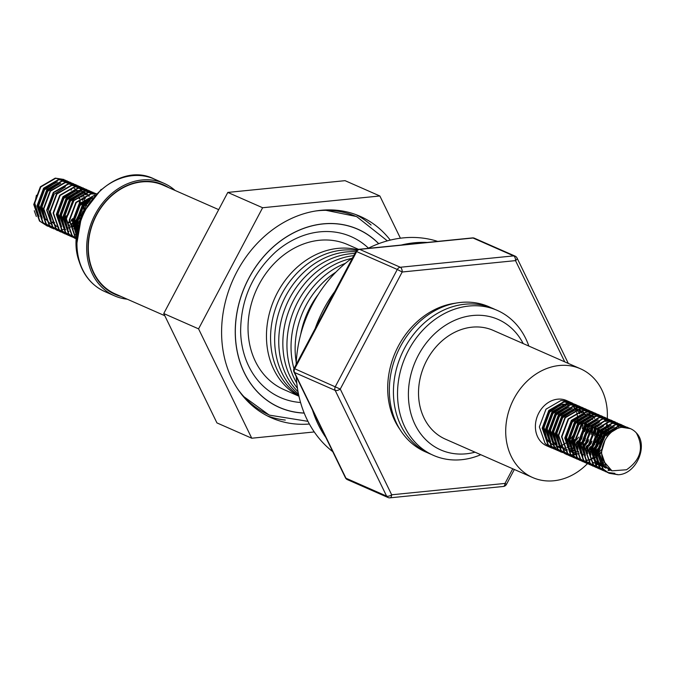 <?xml version="1.0" encoding="UTF-8"?>
<svg xmlns="http://www.w3.org/2000/svg" width="675" height="675" viewBox="0 0 675 675"><rect width="100%" height="100%" fill="white"/><g stroke="black" fill="none" stroke-linecap="round" stroke-linejoin="round"><path stroke-width="1.01" d="M121.044 296.468A59.881 49.402 -66.3 0 1 90.627 265.562A59.881 49.402 -66.3 0 1 108.768 198.104A59.881 49.402 -66.3 0 1 168.877 187.718M164.81 315.714L115.222 293.903A59.4 49.013 -66.3 0 1 90.88 265.3A59.4 49.013 -66.3 0 1 102.44 205.799A59.4 49.013 -66.3 0 1 153.09 182.225A59.4 49.013 -66.3 0 1 163.063 185.161L218.7 209.638M127.271 299.202A61.459 50.709 -66.3 0 1 114.522 295.844A61.459 50.709 -66.3 0 1 89.336 266.254A61.459 50.709 -66.3 0 1 105.359 199.741A61.459 50.709 -66.3 0 1 164.017 183.33A61.459 50.709 -66.3 0 1 175.103 190.46M94.559 195.311L79.498 203.96L72.858 221.687L76.494 235.524M94.787 195.083L79.093 203.782L72.453 221.51L76.461 235.904M95.833 194.029L91.15 193.911L76.267 202.542L69.626 220.269L75.355 236.807L76.359 237.802M95.926 193.944L90.745 193.733L75.87 202.365L69.23 220.092L74.959 236.63L76.351 237.988M96.221 193.657L87.927 192.493L73.043 201.125L66.403 218.843L72.132 235.389L76.326 238.764M96.036 193.573L87.522 192.316L72.638 200.947L65.998 218.666L71.727 235.212L76.326 238.815L74.528 238.106L76.174 238.731M94.593 193.025L84.704 191.076L69.82 199.707L63.18 217.426L68.909 233.972L74.925 238.283M93.015 192.248L84.299 190.898L69.415 199.53L62.775 217.249L68.504 233.795L74.528 238.106M91.37 191.607L81.481 189.65L66.597 198.281L59.957 216.008L65.686 232.546L73.145 237.423M89.792 190.831L81.076 189.472L66.192 198.104L59.552 215.831L65.281 232.369L71.499 236.773M88.147 190.181L78.249 188.232L63.366 196.864L56.725 214.591L62.454 231.128L69.913 236.005M86.56 189.405L77.853 188.055L62.969 196.687L56.329 214.414L62.058 230.951L68.276 235.356M84.923 188.764L75.026 186.815L60.142 195.446L53.502 213.173L59.231 229.711L66.69 234.588M83.337 187.988L74.621 186.637L59.737 195.269L53.097 212.996L58.826 229.534L65.053 233.938M76.731 229.812L77.254 229.508M81.7 187.346L71.803 185.397L56.919 194.029L50.279 211.756L56.008 228.293L63.467 233.162M80.114 186.57L71.398 185.22L56.514 193.852L49.874 211.579L55.603 228.116L63.273 233.061M75.119 227.399L75.845 226.893M76.207 226.631L78.216 224.969M87.742 203.715L87.674 201.8M87.522 200.348L87.404 199.547M78.469 185.929L68.58 183.98L53.696 192.611L47.056 210.338L52.785 226.876L60.244 231.744M76.891 185.153L68.175 183.803L53.291 192.434L46.651 210.161L52.38 226.699L60.05 231.643M61.341 229.804L63.121 229.567M63.383 229.525L64.235 229.348M64.53 229.272L65.264 229.078M68.226 227.998L69.964 227.146M70.284 226.969L71.305 226.361M71.896 225.982L72.622 225.475M72.976 225.214L73.786 224.589M74.461 224.024L75.676 222.91M76.106 222.488L79.869 217.747M80.772 216.236L83.084 210.98M83.582 209.309L84.299 205.656M84.434 204.356L84.493 203.42M84.51 202.829L84.493 201.251M84.451 200.382L84.35 199.353M84.299 198.931L84.181 198.129M84.063 197.463L83.793 196.256M83.7 195.91L83.371 194.805M82.721 193.075L82.004 191.573M81.683 190.991L80.89 189.726M80.747 189.515L79.667 188.139M79.507 187.954L78.342 186.773M78.173 186.612L76.933 185.6M76.747 185.465L75.44 184.621M75.246 184.511L65.348 182.562L50.465 191.194L43.824 208.912L49.553 225.458L57.012 230.327M73.659 183.735L64.952 182.385L50.068 191.017L43.428 208.735L49.157 225.281L56.818 230.217M72.022 183.094L62.125 181.145L47.242 189.776L40.601 207.495L46.33 224.041L53.789 228.909M70.436 182.318L61.72 180.968L46.837 189.599L40.196 207.318L45.925 223.864L52.152 228.26M68.799 181.676L58.902 179.719L44.018 188.35L37.378 206.078L43.107 222.615L50.566 227.492M67.213 180.9L58.497 179.542L43.613 188.173L36.973 205.9L42.702 222.438L50.372 227.382M85.236 207.697L80.004 219.038M86.687 205.31L85.539 206.618L79.093 221.822M91.851 198.307L82.721 205.377L76.081 223.104L77.017 230.934M92.306 197.775L82.316 205.2L75.676 222.927L76.908 231.702M70.124 236.073L71.626 236.495M60.446 231.82L61.948 232.234M60.261 231.711L61.763 232.107M57.223 230.394L58.725 230.816M58.944 230.867L60.505 231.137M57.029 230.285L58.539 230.69M50.777 227.559L52.279 227.981M52.498 228.032L54.059 228.302M50.583 227.45L52.093 227.855M65.568 180.25L55.679 178.301L40.795 186.933L34.155 204.66L39.884 221.198L47.343 226.074M63.99 179.474L55.274 178.124L40.39 186.756L33.75 204.483L39.479 221.02L47.149 225.965M47.36 226.032L48.87 226.429M49.089 226.479L50.659 226.733M298.924 396.048A79.203 65.348 -66.3 0 1 269.494 312.981A79.203 65.348 -66.3 0 1 337.863 248.383A79.203 65.348 -66.3 0 1 357.564 249.767M298.772 395.356A79.203 65.348 -66.3 0 1 274.396 311.934A79.203 65.348 -66.3 0 1 341.963 250.18A79.203 65.348 -66.3 0 1 356.586 250.543M298.485 393.998A79.203 65.348 -66.3 0 1 279.467 310.643A79.203 65.348 -66.3 0 1 346.056 251.986A79.203 65.348 -66.3 0 1 355.767 251.809M298.046 391.762A79.203 65.348 -66.3 0 1 284.774 309.032A79.203 65.348 -66.3 0 1 350.156 253.783A79.203 65.348 -66.3 0 1 354.873 253.496M358.56 249.379L347.701 244.603A79.203 65.348 113.7 0 0 319.435 240.275A79.203 65.348 113.7 0 0 250.509 307.1A79.203 65.348 113.7 0 0 283.922 389.593L298.957 396.208M296.241 376.616A118.8 98.027 113.7 0 0 323.308 443.129A118.8 98.027 113.7 0 0 332.741 451.659M555.77 449.727L548.311 444.859L542.582 428.313L549.222 410.594L564.106 401.962L573.995 403.912M574.189 404.021L575.505 404.865M575.682 405L576.923 406.012M577.091 406.164L578.256 407.354M582.812 416.863L583.057 418.323M583.251 420.652L583.259 422.229M583.048 425.056L582.339 428.709M578.618 437.147L576.383 440.201M574.425 442.311L573.218 443.424M571.379 444.876L570.645 445.382M570.054 445.762L569.033 446.369M567.886 446.977L566.983 447.398M565.017 448.166L564.308 448.394M564.013 448.478L563.279 448.673M555.322 447.12A24.713 20.393 113.7 0 0 556.04 447.044M556.293 447.002A24.713 20.393 113.7 0 0 557.71 446.74M558.368 446.58A24.713 20.393 113.7 0 0 560.292 445.989M560.571 445.88A24.713 20.393 113.7 0 0 562.621 444.985M562.925 444.833A24.713 20.393 113.7 0 0 564.064 444.201M564.612 443.872A24.713 20.393 113.7 0 0 565.144 443.526M565.481 443.298A24.713 20.393 113.7 0 0 566.376 442.657M567 442.167A24.713 20.393 113.7 0 0 567.987 441.34M568.375 440.986A24.713 20.393 113.7 0 0 571.497 437.586M572.054 436.852A24.713 20.393 113.7 0 0 572.687 435.94M574.206 433.417A24.713 20.393 113.7 0 0 577.252 424.642M577.403 423.731A24.713 20.393 113.7 0 0 577.682 419.133M577.665 418.61A24.713 20.393 113.7 0 0 577.572 417.285M577.488 416.5A24.713 20.393 113.7 0 0 577.336 415.446M577.26 415.041A24.713 20.393 113.7 0 0 576.644 412.526M576.34 411.59A24.713 20.393 113.7 0 0 575.817 410.248M575.632 409.826A24.713 20.393 113.7 0 0 574.712 408.029M574.568 407.793A24.713 20.393 113.7 0 0 573.539 406.24M565.245 453.878L557.584 448.934L551.855 432.397L558.495 414.669L573.379 406.038A24.713 20.393 113.7 0 0 572.273 404.696M572.105 404.519A24.713 20.393 113.7 0 0 570.907 403.355M570.729 403.203A24.713 20.393 113.7 0 0 569.835 402.486M572.619 403.22L566.494 400.528A24.713 20.393 113.7 0 0 557.752 399.17A24.713 20.393 113.7 0 0 536.178 419.977A24.713 20.393 113.7 0 0 546.59 445.762L551.104 447.753L545.088 443.433L539.359 426.895L545.999 409.168L560.874 400.545L567.186 401.017L570.004 402.258L563.701 401.785L548.817 410.417L542.177 428.136L547.906 444.682L554.124 449.077M636.331 432.911A24.713 20.393 113.7 0 0 630.492 428.676A24.713 20.393 113.7 0 0 621.751 427.317C608.369 428.903 597.375 447.803 603.29 460.831L611.947 470.829L626.543 469.758C640.853 459.751 644.11 447.466 636.331 432.911C648.7 445.179 636.542 474.297 618.114 474.744L609.154 473.285L603.138 468.973L597.409 452.436L604.049 434.708L618.933 426.077L628.822 428.026M621.751 427.317L630.374 428.625M617.709 474.567L608.749 473.108L602.733 468.796L597.004 452.258L603.644 434.531L618.528 425.9L627.041 427.165L628.611 427.958M607.365 472.424L599.915 467.556L594.186 451.018L600.826 433.291L615.701 424.659L625.598 426.608M605.728 471.774L599.51 467.378L593.781 450.841L600.421 433.114L615.305 424.482L624.012 425.832M604.142 471.007L596.683 466.138L590.954 449.592L597.594 431.873L612.478 423.242L622.375 425.191M610.588 470.188L608.437 470.483M602.505 470.357L596.287 465.961L590.558 449.415L597.198 431.696L612.073 423.065L620.587 424.322L622.164 425.123M622.358 425.233L623.658 426.102M623.835 426.237L625.067 427.275M610.2 470.011L608.032 470.306M600.919 469.589L593.46 464.721L587.731 448.175L594.371 430.456L609.255 421.824L619.152 423.773M599.282 468.939L593.055 464.543L587.326 447.998L593.966 430.279L608.85 421.647L617.566 422.997M597.696 468.172L590.237 463.295L584.508 446.757L591.148 429.03L606.032 420.407L615.921 422.356M596.05 467.522L589.832 463.118L584.103 446.58L590.743 428.853L605.627 420.23L614.14 421.487L615.71 422.288M594.472 466.754L587.014 461.877L581.285 445.34L587.925 427.613L602.809 418.981L612.697 420.938M592.827 466.104L586.609 461.7L580.88 445.163L587.52 427.435L602.404 418.804L610.917 420.069L612.487 420.871M612.681 420.981L613.98 421.85M614.166 421.985L615.389 423.014M615.566 423.174L616.714 424.381M616.874 424.567L617.937 425.976M618.089 426.187L618.713 427.199M618.773 427.309L619.127 427.958M602.648 465.227L601.737 465.48M601.433 465.556L600.725 465.716M600.438 465.767L598.641 466.028M591.241 465.337L583.782 460.46L578.053 443.922L584.693 426.195L599.577 417.563L609.474 419.512M603.366 462.586L602.454 463.008M599.493 464.088L598.759 464.282M597.35 464.577L595.561 464.813M589.604 464.687L583.386 460.282L577.657 443.745L584.297 426.018L599.181 417.386L607.888 418.736M588.018 463.919L580.559 459.042L574.83 442.505L581.47 424.777L596.354 416.146L606.251 418.095M586.381 463.269L580.154 458.865L574.425 442.327L581.065 424.6L595.949 415.969L604.462 417.234L606.04 418.027M584.795 462.493L577.336 457.625L571.607 441.087L578.247 423.36L593.131 414.728L603.02 416.677M583.158 461.843L576.931 457.447L571.202 440.91L577.842 423.183L592.726 414.551L601.239 415.808L602.809 416.61M581.572 461.076L574.113 456.207L568.384 439.661L575.024 421.942L589.908 413.311L599.797 415.26M601.298 452.554L599.02 454.773M598.337 455.338L597.527 455.962M597.173 456.224L596.447 456.73M595.856 457.11L594.835 457.718M593.688 458.325L592.785 458.755M589.815 459.827L589.081 460.021M587.672 460.325L585.892 460.553M579.926 460.426L573.708 456.03L567.979 439.484L574.619 421.765L589.503 413.134L598.016 414.391L599.586 415.192M599.78 415.302L601.079 416.171M601.265 416.306L602.497 417.344M602.665 417.504L603.813 418.711M603.973 418.897L605.045 420.297M605.188 420.517L605.812 421.521M606.572 422.972L607.137 424.288M607.247 424.583L607.711 425.993M608.023 427.182L608.504 429.924M608.546 430.372L608.622 431.384M608.656 432.278L608.58 434.987M601.324 451.904L598.97 454.283M598.269 454.882L597.485 455.515M597.13 455.785L596.346 456.351M595.747 456.747L594.751 457.355M593.544 458.021L592.27 458.62M591.587 458.907L589.967 459.489M589.688 459.574L588.836 459.81M588.533 459.886L587.824 460.038M587.537 460.097L585.74 460.35M578.34 459.658L570.881 454.79L565.152 438.244L571.792 420.525L586.676 411.893L596.573 413.843M596.767 413.952L598.075 414.796M605.509 427.452L605.627 428.254M605.821 430.582L605.838 432.16M605.812 432.751L605.762 433.688M605.627 434.987L598.961 450.132M598.075 451.136L597.434 451.811M597.004 452.242L594.304 454.545M593.949 454.807L593.224 455.313M576.703 459.008L570.485 454.612L564.756 438.067L571.396 420.348L586.28 411.716L594.793 412.973L596.362 413.775M596.557 413.885L597.856 414.754M605.163 427.629L605.281 428.507M605.433 430.861L605.416 432.574M605.121 435.552L599.037 449.364M597.029 451.634L595.738 452.866M593.899 454.368L593.123 454.925M575.117 458.241L567.658 453.364L561.929 436.826L568.569 419.099L583.453 410.476L593.35 412.425M593.544 412.535L594.852 413.378M602.167 425.377L602.404 426.836M602.598 429.157L602.615 430.743M602.404 433.569L601.687 437.223M601.189 438.893L598.877 444.15M597.974 445.66L594.211 450.394M593.781 450.824L592.566 451.929M590.726 453.389L589.992 453.895M573.48 457.591L567.253 453.187L561.524 436.649L568.164 418.922L583.048 410.299L591.562 411.556L593.139 412.358M593.325 412.467L594.633 413.336M601.265 423.149L601.492 423.993M601.94 426.203L602.049 427.089M602.21 429.443L602.184 431.156M601.889 434.126L600.784 438.716M598.472 443.973L595.806 447.947M593.806 450.217L592.515 451.448M590.676 452.95L589.891 453.507M571.894 456.823L564.435 451.946L558.706 435.409L565.346 417.682L580.23 409.05L590.127 411.007M590.313 411.117L591.629 411.961M591.806 412.096L593.047 413.108M599.062 424.617L599.181 425.419M599.375 427.739L599.383 429.325M599.172 432.152L598.463 435.805M597.966 437.476L595.654 442.733M594.751 444.243L592.507 447.297M590.558 449.407L589.342 450.512M587.503 451.963L586.187 452.849M584.01 454.072L583.107 454.494M570.257 456.173L564.03 451.769L558.301 435.232L564.941 417.504L579.825 408.873L588.338 410.138L589.916 410.94M590.102 411.05L591.41 411.919M591.587 412.054L592.819 413.083M598.598 424.102L598.826 425.672M598.987 428.026L598.961 429.739M598.666 432.709L597.561 437.299M595.249 442.555L592.583 446.529M590.583 448.799L589.292 450.031M587.452 451.533L586.668 452.09M568.671 455.406L561.212 450.529L555.483 433.991L562.123 416.264L577.007 407.632L586.896 409.582M587.09 409.691L588.406 410.543M595.831 423.2L595.949 424.001M596.101 425.461L596.16 427.908M596.084 429.427L595.24 434.379M591.519 442.825L589.283 445.88M587.326 447.981L586.119 449.094M584.272 450.546L583.546 451.052M580.787 452.655L579.884 453.077M577.918 453.845L577.192 454.072M576.914 454.157L576.18 454.351M574.771 454.646L572.991 454.882M567.025 454.756L560.807 450.352L555.078 433.814L561.718 416.087L576.602 407.455L585.115 408.721L586.685 409.514M586.879 409.632L588.178 410.501M595.485 423.368L595.603 424.254M595.721 425.706L595.738 428.321M595.443 431.291L594.337 435.881M592.026 441.138L589.359 445.112M587.351 447.382L586.069 448.605M584.229 450.115L583.445 450.672M565.439 453.988L557.98 449.111L552.26 432.574L558.892 414.847L573.775 406.215L583.673 408.164M583.867 408.274L585.174 409.126M585.36 409.252L586.6 410.265M586.769 410.425L587.933 411.615M591.908 418.812L592.127 419.572M592.608 421.782L592.726 422.584M592.92 424.904L592.937 426.49M592.861 428.009L592.009 432.962M588.296 441.408L585.174 445.466M584.103 446.563L582.888 447.677M581.048 449.128L580.323 449.634M577.564 451.237L576.661 451.659M575.961 451.955L574.374 452.528M573.691 452.731L572.957 452.933M573.379 406.038L581.892 407.303L583.462 408.097M583.656 408.215L584.955 409.075M585.141 409.21L586.364 410.248M591.587 418.897L591.815 419.732M592.262 421.951L592.38 422.837M592.532 425.183L592.515 426.904M592.22 429.874L591.114 434.464M588.803 439.72L585.2 444.808M584.128 445.964L582.846 447.188M581.006 448.689L580.222 449.255M562.216 452.562L554.757 447.694L549.028 431.156L555.668 413.429L570.552 404.798L580.449 406.747M580.643 406.856L581.951 407.708M582.137 407.835L583.377 408.848M588.684 417.395L588.904 418.154M589.267 419.698L589.503 421.166M589.697 423.487L589.714 425.064M589.503 427.899L588.786 431.544M585.073 439.982L582.829 443.036M580.88 445.146L579.665 446.259M577.825 447.711L576.509 448.597M574.332 449.812L573.429 450.242M560.579 451.913L554.352 447.517L548.623 430.979L555.263 413.252L570.147 404.62L578.661 405.877L580.238 406.679M580.433 406.789L581.732 407.658M588.364 417.479L588.592 418.314M588.921 419.85L589.148 421.411M589.309 423.765L589.292 425.486M588.988 428.456L587.883 433.038M585.571 438.294L582.913 442.277M580.905 444.547L579.614 445.77M577.775 447.272L576.399 448.234M558.993 451.145L551.534 446.276L545.805 429.73L552.445 412.012L567.329 403.38L577.226 405.329M577.412 405.439L578.728 406.282M578.905 406.418L580.146 407.43M580.323 407.59L581.479 408.772M585.461 415.977L585.681 416.728M586.162 418.947L586.28 419.749M586.474 422.069L586.482 423.647M586.271 426.473L585.562 430.127M581.85 438.564L579.606 441.619M577.657 443.728L576.442 444.842M574.602 446.293L573.868 446.799M571.109 448.394L570.206 448.816M567.245 449.896L566.215 450.166M557.356 450.495L551.129 446.099L545.4 429.553L552.04 411.834L566.924 403.203L575.438 404.46L577.015 405.262M577.201 405.371L578.509 406.24M578.686 406.375L579.918 407.413M580.087 407.573L581.242 408.78M583.343 411.775L583.58 412.214M585.807 419.116L585.925 419.993M586.052 421.453L586.06 424.069M585.765 427.039L584.66 431.62M582.348 436.877L579.682 440.859M577.682 443.129L576.391 444.352M574.552 445.854L573.767 446.42M567.11 449.643L565.954 449.955M614.891 473.327L607.576 472.5M572.56 454.705L570.873 454.773M570.628 454.773L568.991 454.672M568.763 454.646L567.186 454.393M566.966 454.343L565.456 453.946M587.486 463.615A59.4 49.013 -66.3 0 1 587.427 463.674A59.4 49.013 -66.3 0 1 542.599 480.457A59.4 49.013 -66.3 0 1 532.626 477.52L445.432 439.163A59.4 49.013 -66.3 0 1 422.212 370.921A59.4 49.013 -66.3 0 1 483.3 327.485A59.4 49.013 -66.3 0 1 493.273 330.421L580.458 368.769A59.4 49.013 -66.3 0 1 607.289 418.475M532.626 477.52A59.4 49.013 -66.3 0 1 509.397 409.269A59.4 49.013 -66.3 0 1 570.485 365.833A59.4 49.013 -66.3 0 1 580.458 368.769M607.255 419.065A59.4 49.013 -66.3 0 1 607.188 420.019M607.163 420.314A59.4 49.013 -66.3 0 1 607.011 421.942M606.968 422.339A59.4 49.013 -66.3 0 1 606.892 422.98M606.639 424.837A59.4 49.013 -66.3 0 1 606.412 426.279M606.192 427.477A59.4 49.013 -66.3 0 1 606.108 427.933M605.998 428.456A59.4 49.013 -66.3 0 1 605.762 429.57M605.433 430.979A59.4 49.013 -66.3 0 1 604.876 433.131M603.214 438.353A59.4 49.013 -66.3 0 1 600.252 445.373M597.054 451.237A59.4 49.013 -66.3 0 1 596.455 452.208M595.62 453.499A59.4 49.013 -66.3 0 1 594.397 455.296M593.123 457.042A59.4 49.013 -66.3 0 1 592.161 458.283M591.308 459.346A59.4 49.013 -66.3 0 1 590.794 459.962M589.823 461.093A59.4 49.013 -66.3 0 1 589.241 461.742M588.938 462.08A59.4 49.013 -66.3 0 1 588.102 462.966M523.184 343.575A71.28 58.818 113.7 0 0 472.669 315.52A71.28 58.818 113.7 0 0 408.485 390.774A71.28 58.818 113.7 0 0 466.147 453.811A71.28 58.818 113.7 0 0 475.031 452.182M480.786 454.714A79.203 65.348 -66.3 0 1 461.683 459.692A79.203 65.348 -66.3 0 1 397.617 389.652A79.203 65.348 -66.3 0 1 468.931 306.037A79.203 65.348 -66.3 0 1 528.854 346.073M431.392 454.418A79.203 65.348 -66.3 0 1 395.609 372.372A79.203 65.348 -66.3 0 1 464.839 304.231A79.203 65.348 -66.3 0 1 495.138 309.504M427.292 452.613A79.203 65.348 -66.3 0 1 391.517 370.575A79.203 65.348 -66.3 0 1 460.738 302.434A79.203 65.348 -66.3 0 1 491.037 307.707M368.466 248.147A87.877 72.503 113.7 0 0 290.756 241.245A87.877 72.503 113.7 0 0 275.805 251.783C252.45 273.324 240.73 299.97 240.629 331.746A87.877 72.503 113.7 0 0 300.561 402.502M390.277 240.106A110.092 90.838 113.7 0 0 360.138 216.329A110.092 90.838 113.7 0 0 320.844 210.313A110.092 90.838 113.7 0 0 225.037 303.202A110.092 90.838 113.7 0 0 271.485 417.867A110.092 90.838 113.7 0 0 309.378 424.018M267.241 415.842A110.092 90.838 113.7 0 0 285.297 420.052M371.09 225.037A110.092 90.838 113.7 0 0 355.776 214.566M400.41 238.216L379.865 195.978L262.626 207.74L198.568 328.86L251.75 438.218L314.255 431.949M379.865 195.978L345.052 180.664L227.804 192.426L163.747 313.546L216.937 422.904L251.75 438.218M262.626 207.74L227.804 192.426M198.568 328.86L163.747 313.546M455.473 303.193A77.017 63.543 113.7 0 0 395.432 352.122A77.017 63.543 113.7 0 0 399.938 429.452M548.885 446.58A24.713 20.393 113.7 0 0 550.395 446.926M550.614 446.968A24.713 20.393 113.7 0 0 552.192 447.154M552.42 447.171A24.713 20.393 113.7 0 0 554.074 447.204M552.538 448.31L551.104 447.753M611.736 470.728L606.302 466.906L601.298 452.604L605.045 440.007M609.947 469.842L603.079 465.488L598.075 451.178L603.754 435.856L616.545 428.38L618.165 428.288M605.07 467.8L599.737 463.944M599.037 463.126L594.852 449.761L600.531 434.438L614.233 426.887M600.683 465.699L602.657 466.737L600.792 465.868M600.345 465.623L596.514 462.527M595.814 461.708L591.621 448.343L597.299 433.013L611.01 425.469M604.538 464.653L603.011 464.83M602.522 464.856L601.079 464.856M600.607 464.83L600.168 464.797M599.847 464.754L597.476 464.29M597.054 464.164L595.401 463.548M603.442 462.755L601.83 463.143M601.307 463.227L599.501 463.43M599.181 463.447L596.945 463.379M596.616 463.337L596.008 463.252M595.561 463.177L594.253 462.873M593.823 462.746L592.169 462.13M582.913 456.038L578.72 442.673L584.398 427.343L598.109 419.791M576.467 453.195L572.273 439.83L577.952 424.507L591.654 416.956M606.099 427.191L606.302 427.807M606.825 429.916L607.011 431.106M607.07 431.578L606.985 436.953M601.577 449.499L598.868 452.368M598.101 453.035L597.4 453.592M597.004 453.887L594.422 455.498M594.067 455.684L593.426 455.996M573.244 451.778L569.05 438.413L574.729 423.082L588.431 415.538M589.418 415.522L593.899 416.315M594.346 416.475L594.844 416.686M602.876 425.773L603.079 426.389M603.593 428.498L603.788 429.68M603.956 432.051L603.897 434.227M603.83 434.978L603.712 435.907M603.34 437.83L599.535 446.479M598.354 448.082L597.746 448.807M597.24 449.373L595.645 450.951M594.869 451.617L594.169 452.174M593.781 452.461L592.085 453.583M590.844 454.267L590.203 454.579M576.045 455.034L574.99 454.52M574.543 454.275L570.712 451.178M570.012 450.36L565.827 436.995L571.497 421.664L585.208 414.121M599.645 424.356L599.847 424.963M600.37 427.081L600.556 428.262M600.733 430.633L600.674 432.81M600.117 436.413L596.312 445.061M595.131 446.656L594.523 447.382M594.008 447.955L592.422 449.533M590.549 451.043L589.52 451.752M587.621 452.849L586.373 453.431M590.718 415.15L592.532 416.669M596.422 422.93L596.624 423.546M597.147 425.663L597.333 426.845M597.468 428.22L597.442 431.392M596.894 434.995L593.089 443.635M590.785 446.538L589.199 448.116M587.326 449.626L586.297 450.335M584.398 451.432L583.748 451.744M576.61 453.516L575.277 453.507M574.045 453.406L573.429 453.322M586.735 413.243L587.191 413.53M588.558 414.56L589.309 415.252M589.908 415.868L590.988 417.201M591.992 418.795L592.338 419.462M593.198 421.512L593.401 422.128M593.924 424.246L594.11 425.427M594.245 426.802L594.219 429.975M593.663 433.578L589.866 442.218M587.562 445.12L585.976 446.69M584.103 448.208L583.065 448.917M581.167 450.006L580.525 450.326M578.475 451.145L577.648 451.406M573.379 452.098L572.054 452.09M570.822 451.988L569.759 451.828M566.376 450.782L565.312 450.267M564.865 450.014L561.043 446.926M560.343 446.099L556.149 432.743L561.828 417.412L575.53 409.86M589.756 419.496L590.178 420.711M590.701 422.828L590.887 424.01M591.055 426.381L590.996 428.558M590.439 432.16L586.642 440.8M584.339 443.703L582.744 445.272M580.88 446.791L579.842 447.5M577.943 448.588L577.302 448.9M575.252 449.727L572.999 450.335M557.111 444.682L552.926 431.317L558.605 415.994L572.307 408.442M578.72 409.59L580.281 410.408M581.04 410.898L582.862 412.408M583.09 412.644L584.398 414.18M585.537 415.96L585.892 416.627M586.533 418.078L586.946 419.293M587.317 420.668L587.663 422.592M587.832 424.963L587.773 427.132M587.216 430.734L583.411 439.383M581.108 442.285L579.521 443.855M577.657 445.373L575.952 446.487M574.72 447.171L572.358 448.192M559.921 447.938L558.866 447.424M558.419 447.179L554.588 444.083M553.888 443.264L549.695 429.899L555.373 414.577L569.084 407.025M577.058 408.983L577.513 409.278M578.88 410.307L579.639 410.991M579.867 411.227L581.31 412.948M583.301 416.661L583.723 417.876M584.094 419.243L584.432 421.175M584.567 422.542L584.542 425.714M583.993 429.317L580.188 437.965M577.884 440.868L576.298 442.437M574.425 443.956L573.396 444.665M571.497 445.753L570.248 446.335M563.709 447.837L561.904 447.803M561.144 447.736L560.528 447.652M550.665 441.847L546.472 428.482L552.15 413.151L565.852 405.608M573.834 407.565L574.29 407.86M575.303 408.594L576.408 409.573M577.007 410.198L578.087 411.531M579.091 413.117L579.437 413.783M580.298 415.842L580.5 416.458M580.863 417.825L581.209 419.749M581.386 422.12L581.318 424.297M581.133 425.976L575.775 438.151M574.661 439.442L573.075 441.02M571.202 442.53L570.164 443.247M569.506 443.652L568.62 444.15M568.274 444.336L567.624 444.648M560.478 446.42L559.153 446.411M557.921 446.318L557.305 446.226M553.475 445.103L552.412 444.589M551.964 444.344L548.142 441.248M547.442 440.429L543.248 427.064L548.927 411.733L562.629 404.19M563.617 404.165L567.143 404.663L567.16 403.397M567.16 403.177L567.177 401.895M567.177 401.752L567.186 401.017M569.962 402.325L569.379 403.102M569.253 403.27L567.97 404.992M610.335 470.053L603.88 465.843L598.877 451.533L604.555 436.21L616.933 428.785M605.88 468.155L600.657 464.425L599.088 462.468M598.278 461.168L595.654 450.115L601.332 434.793L612.512 427.579M600.202 465.379L595.865 461.042M595.055 459.751L592.431 448.698L598.109 433.375L609.289 426.161M604.825 465.083L601.417 465.185M600.952 465.142L600.32 465.067M599.991 465.016L597.856 464.518M597.173 464.29L596.202 463.902M603.703 463.252L602.117 463.59M601.602 463.657L600.1 463.792M599.358 463.809L597.097 463.649M595.924 463.438L594.321 462.999M593.941 462.873L592.979 462.485M585.377 455.49L582.753 444.445L588.431 429.114L599.611 421.9M582.154 454.072L579.53 443.028L585.208 427.697L596.388 420.483M575.708 451.237L573.083 440.184L578.753 424.862L589.942 417.648M572.476 449.82L569.852 438.767L575.53 423.444L586.71 416.23M603.458 425.528L603.644 426.026M604.252 428.11L604.454 429.131M604.724 431.409L604.766 433.249M604.741 433.89L604.69 434.776M604.513 436.261L599.164 448.436M598.168 449.592L597.561 450.242M597.097 450.706L595.679 451.972M594.937 452.554L594.202 453.094M593.823 453.355L592.245 454.309M590.962 454.958L590.406 455.203M576.855 455.389L574.881 454.351M574.4 454.03L570.063 449.693M569.253 448.394L566.629 437.349L572.307 422.018L583.487 414.813M584.862 414.577L590.482 414.939M590.996 415.083L592.422 415.623M600.235 424.111L600.421 424.609M601.02 426.693L601.231 427.714M601.501 429.992L601.543 431.831M601.29 434.843L595.932 447.01M594.945 448.175L594.329 448.824M593.865 449.288L591.713 451.136M590.591 451.929L589.663 452.52M587.739 453.532L587.183 453.786M588.389 413.851L590.38 414.796M590.912 415.108L592.861 416.576M593.106 416.796L594.633 418.466M597.012 422.693L597.198 423.191M597.797 425.275L598.008 426.296M598.193 427.655L598.312 430.414M598.067 433.426L592.709 445.593M590.642 447.871L589.224 449.137M587.368 450.512L586.44 451.102M584.508 452.115L583.959 452.36M592.523 418.677L592.836 419.217M593.789 421.276L593.966 421.774M594.574 423.858L594.776 424.879M594.97 426.237L595.088 428.996M595.013 430.523L589.486 444.175M587.419 446.453L586.001 447.719M584.145 449.094L583.208 449.685M581.285 450.697L580.736 450.942M578.635 451.702L577.901 451.904M567.177 451.136L565.211 450.09M564.722 449.778L560.393 445.441M559.575 444.142L556.951 433.097L562.629 417.766L573.809 410.552M589.3 417.26L589.612 417.8M590.33 419.285L590.743 420.348M591.351 422.44L591.553 423.461M591.823 425.731L591.865 427.579M591.789 429.098L586.263 442.758M584.196 445.036L582.778 446.302M580.922 447.677L579.985 448.267M578.062 449.28L576.923 449.769M575.404 450.284L573.168 450.807M556.352 442.724L553.728 431.671L559.406 416.348L570.586 409.134M579.521 409.944L580.702 410.535M581.234 410.847L583.183 412.315M583.428 412.543L584.896 414.138M586.069 415.842L586.381 416.382M587.107 417.867L587.52 418.93M587.95 420.323L588.33 422.044M588.6 424.313L588.642 426.153M588.389 429.173L582.044 442.505M580.964 443.61L579.555 444.876M577.69 446.259L576.762 446.842M574.838 447.862L572.51 448.765M560.731 448.293L558.757 447.255M558.276 446.934L553.939 442.606M553.129 441.307L550.505 430.253L556.183 414.931L567.363 407.717M576.298 408.527L577.69 409.236M578.011 409.43L578.981 410.088M579.336 410.366L579.96 410.898M580.205 411.117L581.732 412.788M583.875 416.45L584.297 417.513M584.896 419.597L585.107 420.618M585.377 422.896L585.411 424.735M585.166 427.748L579.808 439.923M577.741 442.193L576.332 443.458M574.467 444.842L573.539 445.424M571.615 446.445L571.058 446.69M549.906 439.889L547.282 428.836L552.96 413.513L564.14 406.299M578.703 411.623L579.935 413.547M580.888 415.598L581.065 416.095M581.496 417.479L581.875 419.2M582.145 421.478L582.188 423.318M582.112 424.845L575.589 439.661M574.518 440.775L573.1 442.041M571.244 443.424L570.316 444.007M568.384 445.028L567.835 445.272M554.276 445.458L552.31 444.42M551.821 444.099L547.492 439.763M546.674 438.463L544.05 427.418L549.728 412.087L560.917 404.882M562.283 404.646L567.903 405.008M359.108 249.286A3.957 2.025 84.3 0 1 359.682 249.379L400.317 267.258L513.65 255.884A3.957 2.025 84.3 0 1 515.514 260.626A3.957 1.831 154.1 0 0 517.033 257.993A3.957 3.957 0 0 0 515.067 256.103L474.432 238.224A3.957 3.957 0 0 0 472.441 237.912L359.108 249.286A3.957 3.957 0 0 0 356.003 251.37L294.081 368.449L340.259 389.078L391.677 494.792A3.957 2.025 84.3 0 1 390.023 497.829A3.957 3.957 0 0 1 388.032 497.517L347.397 479.638A3.957 3.265 113.7 0 1 345.971 478.229L386.606 496.108L335.188 390.395L294.553 372.516L345.971 478.229A3.957 1.831 154.1 0 1 345.431 477.748A3.957 3.957 0 0 0 347.397 479.638M356.003 251.37L356.662 251.598L294.739 368.677A3.957 3.265 113.7 0 0 294.553 372.516A3.957 1.831 -25.9 0 1 294.013 372.035L345.431 477.748M388.032 497.517A3.957 3.265 113.7 0 1 386.606 496.108A3.957 1.831 154.1 0 0 391.677 494.792L505.01 483.427A3.957 2.025 84.3 0 1 503.356 486.464L390.023 497.829M564.756 361.868L515.514 260.626L402.182 272A3.957 2.025 84.3 0 0 400.317 267.258A3.957 3.265 113.7 0 0 398.596 267.941A3.957 3.265 113.7 0 0 397.288 269.468L402.182 272L340.259 389.078A3.957 1.831 -25.9 0 1 335.188 390.395A3.957 3.265 113.7 0 1 335.365 386.547L397.288 269.468L356.662 251.598A3.957 3.265 113.7 0 1 357.969 250.062A3.957 3.265 113.7 0 1 359.682 249.379L473.023 238.013A3.957 2.025 84.3 0 0 472.441 237.912M512.755 468.779L505.01 483.427L506.461 484.372A3.957 3.957 0 0 1 503.356 486.464M427.3 242.443A118.8 98.027 113.7 0 0 401.22 245.059M312.483 410.012A118.8 98.027 113.7 0 0 325.873 437.527M334.792 291.473A118.8 98.027 113.7 0 0 315.191 328.531M437.687 241.397A118.8 98.027 113.7 0 0 367.985 248.392M352.645 257.715A118.8 98.027 113.7 0 0 296.139 364.559M300.67 334.581A79.203 65.348 -66.3 0 1 318.465 294.123M296.241 362.323A79.203 65.348 -66.3 0 1 335.922 272.109M293.971 368.677A79.203 65.348 -66.3 0 1 345.414 263.326M296.789 383.164A79.203 65.348 -66.3 0 1 351.658 258.432M297.464 388.336A79.203 65.348 -66.3 0 1 290.301 307.268A79.203 65.348 -66.3 0 1 353.742 255.639M36.408 195.261L34.822 203.411L39.015 216.776M52.372 222.75L54.582 222.48M59.197 220.995L59.847 220.674M61.737 219.586L62.775 218.877M64.648 217.367L66.234 215.789M68.538 212.887L72.706 202.323M72.892 200.644L72.959 198.467M72.782 196.096L72.596 194.915M72.073 192.797L71.871 192.181M71.01 190.131L70.664 189.464M57.426 181.946L43.723 189.498L38.045 204.829L42.238 218.194M60.657 183.364L46.946 190.915L41.268 206.246L45.461 219.611M65.053 224.1L66.293 223.518M67.525 222.834L69.23 221.712M71.094 220.202L72.681 218.624M74.984 215.73L78.789 207.082M79.346 203.479L79.405 201.302M79.237 198.931L78.891 197.007M78.519 195.64L78.317 195.024M65.99 226.328L66.825 226.066M68.276 225.517L69.517 224.935M71.415 223.847L72.453 223.138M72.841 222.843L73.541 222.286M74.317 221.619L75.912 220.05M76.418 219.476L82.013 208.499M82.569 204.896L82.628 202.728M82.46 200.348L82.266 199.167M81.751 197.058L81.329 195.843M80.688 194.383L80.333 193.717M69.221 227.745L70.048 227.492M72.098 226.665L72.74 226.353M73.094 226.167L73.98 225.669M74.638 225.264L75.676 224.556M76.072 224.26L76.773 223.703M77.549 223.037L79.135 221.468M85.793 206.314L85.86 204.145M85.683 201.774L85.497 200.585M84.974 198.475L84.772 197.859M83.911 195.809L83.565 195.143M65.003 229.669L65.618 229.753M73.6 228.791L74.722 228.352M75.322 228.082L75.971 227.77M76.317 227.593L77.203 227.087M88.763 202.255L88.568 201.268M88.197 199.893L87.995 199.277M85.649 194.78L84.375 193.286M84.105 193.016L82.291 191.498M81.532 191.008L81.953 191.135M68.234 231.086L68.842 231.171M88.872 196.197L87.927 195.05M87.337 194.434L86.231 193.455M85.21 192.713L83.59 191.793M85.177 192.552L82.696 191.405M82.249 191.236L77.768 190.443M76.781 190.46L63.07 198.011L57.392 213.342L61.585 226.707M80.004 191.877L66.302 199.429L60.623 214.76L64.808 228.125M83.228 193.303L69.525 200.846L63.847 216.177L68.04 229.542M92.475 197.581L79.203 205.107L73.524 220.43L76.798 232.538M90.087 200.483L82.426 206.525L76.747 221.847L77.482 228.268M59.408 221.611L59.957 221.366M61.889 220.354L62.817 219.763M64.673 218.388L66.091 217.122M68.158 214.844L73.685 201.192M73.761 199.665L73.718 197.826M73.448 195.547L73.069 193.826M72.638 192.443L72.461 191.945M71.508 189.886L71.196 189.346M55.713 182.638L44.533 189.852L38.855 205.183L41.479 216.228M58.936 184.064L47.756 191.27L42.078 206.601L44.702 217.645M45.512 218.945L49.849 223.282M50.33 223.602L52.304 224.64M55.249 225.602L56.084 225.762M65.855 224.454L66.412 224.201M67.694 223.56L69.263 222.607M71.128 221.223L72.537 219.957M74.604 217.679L79.962 205.512M80.215 202.5L80.173 200.661M79.903 198.382L79.692 197.362M79.093 195.278L78.68 194.214M77.954 192.729L77.642 192.181M76.469 190.477L75.178 189.051M74.756 188.662L73.778 187.852M66.251 226.834L66.977 226.631M69.078 225.872L69.635 225.627M71.558 224.606L72.495 224.024M72.875 223.762L73.609 223.222M74.351 222.64L75.769 221.375M76.233 220.911L76.84 220.261M77.836 219.105L83.185 206.93M83.438 203.918L83.396 202.078M83.126 199.8L82.924 198.779M82.316 196.695L82.131 196.197M81.177 194.147L80.873 193.598M65.382 186.899L54.202 194.113L48.524 209.436L51.148 220.489M51.967 221.788L56.295 226.117M56.784 226.437L58.75 227.475M72.309 227.289L72.858 227.045M73.204 226.876L74.14 226.395M74.782 226.024L75.718 225.442M76.098 225.18L76.84 224.64M77.574 224.058L78.73 223.045M86.662 205.335L86.619 203.496M86.349 201.226L86.147 200.205M85.539 198.113L85.362 197.615M75.532 228.707L76.081 228.462M76.427 228.302L77.6 227.686M89.336 201.471L89.201 200.922M88.771 199.53L88.349 198.467M86.206 194.805L84.847 193.303M84.434 192.915L83.81 192.392M83.447 192.113L82.485 191.455M68.15 231.272L68.985 231.432M89.37 196.155L88.408 195.058M87.657 194.332L87.033 193.809M83.995 191.962L82.569 191.43M82.055 191.278L76.435 190.915M75.06 191.152L63.88 198.366L58.202 213.697L60.826 224.741M78.283 192.569L67.103 199.783L61.425 215.114L64.049 226.159M81.515 193.995L70.327 201.201L64.657 216.532L67.281 227.576M74.874 234.571L75.845 234.959M91.184 198.248L80.004 205.462L74.326 220.784L76.899 231.744M89.125 201.766L83.228 206.879L77.549 222.21L77.844 226.555M34.298 210.735L36.332 216.498M79.616 261.976A61.459 50.709 -66.3 0 1 95.639 195.463A61.459 50.709 -66.3 0 1 154.297 179.052C114.455 158.608 62.513 216.304 79.169 261.537C83.767 275.797 92.315 285.812 104.802 291.575A61.459 50.709 -66.3 0 1 79.616 261.976M378.658 243.7A97.301 80.283 113.7 0 0 290.849 234.335A97.301 80.283 113.7 0 0 235.6 339.407A97.301 80.283 113.7 0 0 304.172 413.024M237.634 388.901A108.346 89.404 113.7 0 0 269.291 415.007A108.346 89.404 113.7 0 0 269.722 415.192L307.952 421.335M378.734 243.667A97.377 80.35 113.7 0 0 290.832 234.267A97.377 80.35 113.7 0 0 235.533 339.449A97.377 80.35 113.7 0 0 304.206 413.1M237.997 389.441A108.346 89.404 113.7 0 0 268.827 414.796A108.346 89.404 113.7 0 0 269.257 414.99A108.346 89.404 113.7 0 0 269.274 414.998L269.257 414.99M387.34 240.874L356.982 216.844A108.346 89.404 113.7 0 0 356.552 216.65L356.51 216.633A108.346 89.404 113.7 0 0 356.51 216.633A108.346 89.404 113.7 0 0 356.079 216.447A108.346 89.404 113.7 0 0 316.558 210.853M356.552 216.65A108.346 89.404 113.7 0 0 315.908 210.954M515.067 256.103A3.957 3.265 113.7 0 0 513.65 255.884L473.023 238.013A3.957 3.265 113.7 0 1 474.432 238.224M164.017 183.33L154.297 179.052M101.208 189.363L81.861 214.338L76.528 245.472M268.827 414.796L242.764 395.871M324.523 210.026L356.079 216.447M609.103 469.572L608.302 469.218M582.744 411.362L581.943 411.007M611.525 470.644L611.947 470.829M294.081 368.449A3.957 3.957 0 0 0 294.013 372.035M514.342 469.479L506.461 484.372M517.033 257.993L568.308 363.428M114.522 295.844L104.802 291.575"/></g></svg>
